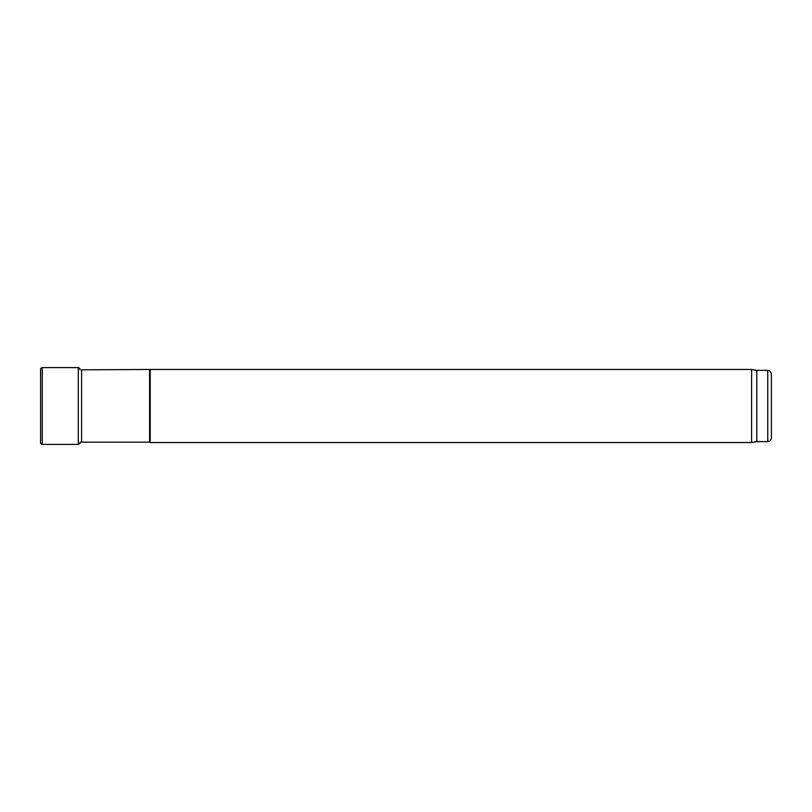 <?xml version="1.0" encoding="UTF-8"?>
<svg xmlns="http://www.w3.org/2000/svg" width="812" height="812" viewBox="0 0 812 812"><rect width="100%" height="100%" fill="white"/><g stroke="black" fill="none" stroke-linecap="round" stroke-linejoin="round"><path stroke-width="1.22" d="M767.746 441.626L767.746 370.373C768.862 371.155 769.532 368.871 771.4 374.027L771.4 437.972C771.187 440.195 769.969 441.413 767.746 441.626L756.784 441.626L751.607 442.54L150.21 442.54L150.21 369.46L81.606 369.825L81.606 442.175L80.144 442.104L79.84 443.565L78.297 444.408L42.275 444.408L40.6 443.535L40.6 368.465L42.275 367.592L42.275 444.408M149.581 369.825L149.581 442.175L81.606 442.175M149.581 442.175L150.21 442.54M751.607 442.54L751.607 369.46L150.21 369.46M756.784 441.626L756.784 370.373L751.607 369.46M78.297 444.408L78.297 367.592L79.677 368.222L80.144 369.896M767.746 370.373L756.784 370.373M78.297 367.592L42.275 367.592"/></g></svg>
